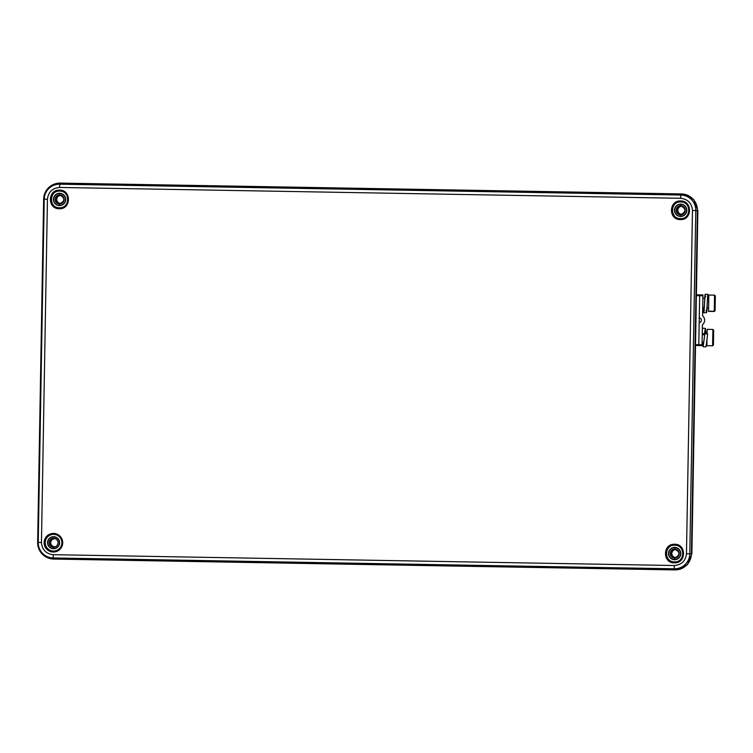 <?xml version="1.0" encoding="UTF-8"?>
<svg xmlns="http://www.w3.org/2000/svg" width="753" height="753" viewBox="0 0 753 753"><rect width="100%" height="100%" fill="white"/><g stroke="black" fill="none" stroke-linecap="round" stroke-linejoin="round"><path stroke-width="1.13" d="M61.558 203.385A4.066 4.066 91 0 1 56.447 199.376A4.066 4.066 91 0 1 61.69 195.554M61.586 203.366A4.01 4 91 0 1 56.739 199.385A4.01 4 91 0 1 61.727 195.573M681.521 214.36A4.066 4.066 91 0 1 677.521 210.219A4.066 4.066 91 0 1 682.773 206.397A4.01 4 91 0 0 677.813 210.228A4.01 4 91 0 0 682.66 214.21A4.066 4.066 91 0 1 681.521 214.36M676.636 557.502A4.066 4.066 91 0 1 671.535 553.502A4.066 4.066 91 0 1 676.778 549.671M676.674 557.484A4.01 4 91 0 1 671.817 553.502A4.01 4 91 0 1 676.806 549.69M55.562 546.659A4.066 4.066 91 0 1 50.46 542.659A4.066 4.066 91 0 1 55.703 538.837M55.6 546.65A4.01 4 91 0 1 50.743 542.659A4.01 4 91 0 1 55.731 538.847M683.338 194.095L693.795 199.536L697.871 210.624L691.885 553.803L687.433 564.731L676.778 569.823M59.252 208.732C47.251 209.042 47.59 189.408 59.581 190.123C71.582 189.822 71.243 209.456 59.252 208.732C47.251 209.042 47.59 189.408 59.581 190.123C71.582 189.822 71.243 209.456 59.252 208.732C47.251 209.042 47.59 189.408 59.581 190.123C71.582 189.822 71.243 209.456 59.252 208.732L59.261 208.412A8.98 8.98 91 0 1 50.442 199.272A8.98 8.98 91 0 1 59.581 190.453L59.581 190.453A8.98 8.98 91 0 1 68.401 199.583A8.98 8.98 91 0 1 59.261 208.412A8.98 8.98 91 0 1 50.442 199.272A8.98 8.98 91 0 1 59.581 190.453A8.98 8.98 91 0 1 68.401 199.583A8.98 8.98 91 0 1 59.261 208.412L59.252 208.732M680.326 219.575C668.325 219.876 668.664 200.242 680.656 200.966C692.656 200.665 692.318 220.3 680.326 219.575C668.325 219.876 668.664 200.242 680.656 200.966C692.656 200.665 692.318 220.3 680.326 219.575C668.325 219.876 668.664 200.242 680.656 200.966C692.656 200.665 692.318 220.3 680.326 219.575L680.345 219.245A8.98 8.98 91 0 1 671.525 210.115A8.98 8.98 91 0 1 680.656 201.296L680.656 201.296A8.98 8.98 91 0 1 689.475 210.426A8.98 8.98 91 0 1 680.345 219.245A8.98 8.98 91 0 1 671.525 210.115A8.98 8.98 91 0 1 680.656 201.296A8.98 8.98 91 0 1 689.475 210.426A8.98 8.98 91 0 1 680.345 219.245L680.326 219.575M674.34 562.858C662.329 563.159 662.678 543.525 674.66 544.25C686.67 543.939 686.322 563.573 674.34 562.858C662.329 563.159 662.678 543.525 674.66 544.25C686.67 543.939 686.322 563.573 674.34 562.858C662.329 563.159 662.678 543.525 674.66 544.25C686.67 543.939 686.322 563.573 674.34 562.858L674.349 562.529A8.98 8.98 91 0 1 665.53 553.389A8.98 8.98 91 0 1 674.66 544.57L674.66 544.57A8.98 8.98 91 0 1 683.479 553.709A8.98 8.98 91 0 1 674.349 562.529A8.98 8.98 91 0 1 665.53 553.389A8.98 8.98 91 0 1 674.66 544.57A8.98 8.98 91 0 1 683.479 553.709A8.98 8.98 91 0 1 674.349 562.529L674.34 562.858M59.412 207.753C70.142 208.402 70.434 190.838 59.703 191.111C48.973 190.471 48.681 208.026 59.412 207.753C70.142 208.402 70.434 190.838 59.703 191.111C48.973 190.471 48.681 208.026 59.412 207.753C70.142 208.402 70.434 190.838 59.703 191.111C48.973 190.471 48.681 208.026 59.412 207.753L59.402 208.082A8.65 8.65 -89 0 0 68.203 199.583A8.65 8.65 -89 0 0 59.703 190.782L59.581 190.453A8.98 8.98 91 0 1 68.401 199.583A8.98 8.98 91 0 1 59.261 208.412A8.98 8.98 91 0 1 50.442 199.272A8.98 8.98 91 0 1 59.581 190.453L59.703 190.782A8.65 8.65 -89 0 0 50.903 199.281A8.65 8.65 -89 0 0 59.402 208.082L59.402 208.082A8.65 8.65 -89 0 0 68.203 199.583A8.65 8.65 -89 0 0 59.703 190.782A8.65 8.65 -89 0 0 50.903 199.281A8.65 8.65 -89 0 0 59.402 208.082L59.412 207.753M680.486 218.596C691.216 219.236 691.508 201.682 680.778 201.955C670.048 201.305 669.756 218.869 680.486 218.596C691.216 219.236 691.508 201.682 680.778 201.955C670.048 201.305 669.756 218.869 680.486 218.596C691.216 219.236 691.508 201.682 680.778 201.955C670.048 201.305 669.756 218.869 680.486 218.596L680.477 218.925A8.65 8.65 -89 0 0 689.277 210.426A8.65 8.65 -89 0 0 680.778 201.625L680.656 201.296A8.98 8.98 91 0 1 689.475 210.426A8.98 8.98 91 0 1 680.345 219.245A8.98 8.98 91 0 1 671.525 210.115A8.98 8.98 91 0 1 680.656 201.296L680.778 201.625A8.65 8.65 -89 0 0 671.987 210.125A8.65 8.65 -89 0 0 680.477 218.925L680.477 218.925A8.65 8.65 -89 0 0 689.277 210.426A8.65 8.65 -89 0 0 680.778 201.625A8.65 8.65 -89 0 0 671.987 210.125A8.65 8.65 -89 0 0 680.477 218.925L680.486 218.596M674.5 561.87C685.23 562.519 685.512 544.965 674.792 545.228C664.061 544.588 663.77 562.143 674.5 561.87C685.23 562.519 685.512 544.965 674.792 545.228C664.061 544.588 663.77 562.143 674.5 561.87C685.23 562.519 685.512 544.965 674.792 545.228C664.061 544.588 663.77 562.143 674.5 561.87L674.49 562.199A8.65 8.65 -89 0 0 683.282 553.7A8.65 8.65 -89 0 0 674.792 544.908L674.66 544.57A8.98 8.98 91 0 1 683.479 553.709A8.98 8.98 91 0 1 674.349 562.529A8.98 8.98 91 0 1 665.53 553.389A8.98 8.98 91 0 1 674.66 544.57L674.792 544.908A8.65 8.65 -89 0 0 665.991 553.399A8.65 8.65 -89 0 0 674.49 562.199L674.49 562.199A8.65 8.65 -89 0 0 683.282 553.7A8.65 8.65 -89 0 0 674.792 544.908A8.65 8.65 -89 0 0 665.991 553.399A8.65 8.65 -89 0 0 674.49 562.199L674.5 561.87M53.519 547.149A4.433 4.433 91 0 1 49.161 542.631A4.433 4.433 91 0 1 53.67 538.282A4.433 4.433 91 0 1 58.028 542.791A4.433 4.433 91 0 1 53.519 547.149A4.414 4.414 91 0 1 49.209 542.64A4.414 4.414 91 0 1 53.689 538.301A4.414 4.414 91 0 0 49.209 542.64A4.414 4.414 91 0 0 53.529 547.13A4.414 4.414 91 0 1 49.18 542.631A4.414 4.414 91 0 1 53.67 538.301A4.414 4.414 91 0 1 58.009 542.791A4.414 4.414 91 0 1 53.519 547.13A4.414 4.414 91 0 1 49.18 542.631A4.414 4.414 91 0 1 53.67 538.301A4.414 4.414 91 0 1 58.009 542.791A4.414 4.414 91 0 1 53.519 547.13L53.463 548.504A5.789 5.789 -89 0 0 59.355 542.809A5.789 5.789 -89 0 0 53.67 536.927L53.67 536.682A6.033 6.033 91 0 1 59.6 542.819A6.033 6.033 91 0 1 53.463 548.739A6.033 6.033 91 0 1 47.533 542.602A6.033 6.033 91 0 1 53.67 536.682A6.033 6.033 91 0 1 59.6 542.819A6.033 6.033 91 0 1 53.463 548.739A6.033 6.033 91 0 1 47.533 542.602A6.033 6.033 91 0 1 53.67 536.682A6.033 6.033 91 0 1 59.6 542.819A6.033 6.033 91 0 1 53.463 548.739A6.033 6.033 91 0 1 47.533 542.602A6.033 6.033 91 0 1 53.67 536.682L53.67 536.927A5.789 5.789 -89 0 0 47.778 542.612A5.789 5.789 -89 0 0 53.463 548.504L53.463 548.504A5.789 5.789 -89 0 0 59.355 542.809A5.789 5.789 -89 0 0 53.67 536.927A5.789 5.789 -89 0 0 47.778 542.612A5.789 5.789 -89 0 0 53.463 548.504A5.789 5.789 -89 0 0 59.355 542.809A5.789 5.789 -89 0 0 53.67 536.927A5.789 5.789 -89 0 0 47.778 542.612A5.789 5.789 -89 0 0 53.463 548.504L53.519 547.149A4.433 4.433 91 0 1 49.161 542.631A4.433 4.433 91 0 1 53.67 538.282A4.433 4.433 91 0 1 58.028 542.791A4.433 4.433 91 0 1 53.519 547.149L53.519 547.149A4.414 4.414 91 0 1 49.18 542.631A4.414 4.414 91 0 1 53.67 538.301L53.67 538.282A4.433 4.433 91 0 1 58.028 542.791A4.433 4.433 91 0 1 53.519 547.149A4.433 4.433 91 0 1 49.161 542.631A4.433 4.433 91 0 1 53.67 538.282L53.67 538.282A4.414 4.414 91 0 1 58.009 542.791A4.414 4.414 91 0 1 53.519 547.13A4.414 4.414 91 0 1 49.209 542.64A4.414 4.414 91 0 1 53.689 538.301M59.506 203.847C65.257 201.004 65.304 198.058 59.666 195.018A4.414 4.414 -89 0 0 55.176 199.357A4.414 4.414 -89 0 0 59.506 203.847A4.414 4.414 -89 0 0 63.996 199.507A4.414 4.414 -89 0 0 59.666 195.018L59.666 195.018A4.414 4.414 -89 0 0 55.176 199.357A4.414 4.414 -89 0 0 59.506 203.847A4.414 4.414 -89 0 0 63.996 199.507A4.414 4.414 -89 0 0 59.666 195.018L59.666 193.474A5.958 5.958 -89 0 0 53.604 199.329A5.958 5.958 -89 0 0 59.459 205.39A5.958 5.958 -89 0 0 65.511 199.536A5.958 5.958 -89 0 0 59.666 193.474A5.958 5.958 -89 0 0 53.604 199.329A5.958 5.958 -89 0 0 59.459 205.39L59.506 203.847L59.459 205.39A5.958 5.958 -89 0 0 65.511 199.536A5.958 5.958 -89 0 0 59.666 193.474L59.666 193.257A6.175 6.175 -89 0 0 53.388 199.329A6.175 6.175 -89 0 0 59.449 205.607A6.175 6.175 -89 0 0 65.727 199.545A6.175 6.175 -89 0 0 59.666 193.257A6.175 6.175 -89 0 0 53.388 199.329A6.175 6.175 -89 0 0 59.449 205.607A6.175 6.175 -89 0 0 65.727 199.545A6.175 6.175 -89 0 0 59.666 193.257A6.175 6.175 -89 0 0 53.388 199.329A6.175 6.175 -89 0 0 59.449 205.607A6.175 6.175 -89 0 0 65.727 199.545A6.175 6.175 -89 0 0 59.666 193.257L59.656 194.914A4.518 4.518 -89 0 0 55.063 199.357A4.518 4.518 -89 0 0 59.506 203.959A4.518 4.518 -89 0 0 64.099 199.507A4.518 4.518 -89 0 0 59.656 194.914A4.518 4.518 -89 0 0 55.063 199.357A4.518 4.518 -89 0 0 59.506 203.959A4.518 4.518 -89 0 0 64.099 199.507A4.518 4.518 -89 0 0 59.656 194.914A4.518 4.518 -89 0 0 55.063 199.357A4.518 4.518 -89 0 0 59.506 203.959A4.518 4.518 -89 0 0 64.099 199.507A4.518 4.518 -89 0 0 59.656 194.914L59.666 195.018A4.414 4.414 -89 0 0 55.204 199.357A4.414 4.414 -89 0 0 59.525 203.847A4.414 4.414 -89 0 1 55.204 199.357A4.414 4.414 -89 0 1 59.675 195.018A4.414 4.414 -89 0 0 55.176 199.357A4.414 4.414 -89 0 0 59.506 203.847A4.414 4.414 -89 0 0 63.996 199.507A4.414 4.414 -89 0 0 59.666 195.018L59.666 195.018A4.414 4.414 -89 0 0 55.204 199.357A4.414 4.414 -89 0 0 59.525 203.847M674.763 549.144A4.414 4.414 -89 0 0 670.283 553.474A4.414 4.414 -89 0 0 674.613 557.964A4.414 4.414 -89 0 0 679.084 553.634A4.414 4.414 -89 0 0 674.744 549.135A4.414 4.414 -89 0 0 670.255 553.474A4.414 4.414 -89 0 0 674.594 557.964A4.414 4.414 -89 0 0 679.084 553.634A4.414 4.414 -89 0 0 674.744 549.135A4.414 4.414 -89 0 0 670.255 553.474A4.414 4.414 -89 0 0 674.594 557.964A4.414 4.414 -89 0 0 679.084 553.634A4.414 4.414 -89 0 0 674.744 549.135A4.414 4.414 -89 0 0 670.255 553.474A4.414 4.414 -89 0 0 674.594 557.964L674.537 559.507A5.958 5.958 -89 0 0 680.599 553.653A5.958 5.958 -89 0 0 674.744 547.6A5.958 5.958 -89 0 0 668.692 553.446A5.958 5.958 -89 0 0 674.537 559.507A5.958 5.958 -89 0 0 680.599 553.653A5.958 5.958 -89 0 0 674.744 547.6A5.958 5.958 -89 0 0 668.692 553.446A5.958 5.958 -89 0 0 674.537 559.507A5.958 5.958 -89 0 0 680.599 553.653A5.958 5.958 -89 0 0 674.744 547.6A5.958 5.958 -89 0 0 668.692 553.446A5.958 5.958 -89 0 0 674.537 559.507L674.537 559.724A6.175 6.175 -89 0 0 680.816 553.662A6.175 6.175 -89 0 0 674.754 547.375L674.744 549.031A4.518 4.518 -89 0 0 670.142 553.474A4.518 4.518 -89 0 0 674.584 558.077A4.518 4.518 -89 0 0 679.187 553.634A4.518 4.518 -89 0 0 674.744 549.031L674.744 549.135C680.392 552.184 680.336 555.121 674.594 557.964A4.414 4.414 -89 0 1 670.283 553.474A4.414 4.414 -89 0 1 674.763 549.144L674.773 549.144A4.414 4.414 -89 0 0 670.283 553.474A4.414 4.414 -89 0 0 674.613 557.964L674.537 559.724A6.175 6.175 -89 0 0 680.816 553.662A6.175 6.175 -89 0 0 674.754 547.375A6.175 6.175 -89 0 0 668.466 553.446A6.175 6.175 -89 0 0 674.537 559.724A6.175 6.175 -89 0 0 680.816 553.662A6.175 6.175 -89 0 0 674.754 547.375L674.744 549.135M60.268 183.092A16.35 16.35 -89 0 0 43.646 199.159L37.65 542.433A16.35 16.35 -89 0 0 53.708 559.065L674.782 569.908A16.35 16.35 -89 0 0 691.414 553.841L697.41 210.567A16.35 16.35 -89 0 0 681.352 193.935L60.268 183.092A16.35 16.35 -89 0 0 43.646 199.159L47.439 199.225L41.453 542.499C42.083 549.737 45.999 553.803 53.218 554.688L674.293 565.522C681.531 564.891 685.588 560.976 686.472 553.756L692.468 210.482C691.838 203.244 687.913 199.178 680.703 198.293L59.628 187.459C52.39 188.09 48.324 192.006 47.439 199.225L41.453 542.499C42.083 549.737 45.999 553.803 53.218 554.688L53.209 557.954L674.293 568.797A15.248 15.239 -89 0 0 689.795 553.813L695.791 210.539A15.248 15.239 -89 0 0 680.816 195.027L59.741 184.193A15.248 15.239 -89 0 0 44.229 199.168L47.439 199.225L41.453 542.499L38.234 542.442A15.248 15.239 -89 0 0 53.209 557.954L53.708 559.065L674.782 569.908A16.35 16.35 -89 0 0 691.414 553.841L697.41 210.567A16.35 16.35 -89 0 0 681.352 193.935L60.268 183.092A16.35 16.35 -89 0 0 43.646 199.159L44.229 199.168L38.234 542.442L37.65 542.433A16.35 16.35 -89 0 0 53.708 559.065L674.782 569.908A16.35 16.35 -89 0 0 691.414 553.841L697.41 210.567A16.35 16.35 -89 0 0 681.352 193.935L60.268 183.092L59.741 184.193A15.248 15.239 -89 0 0 44.229 199.168L38.234 542.442A15.248 15.239 -89 0 0 53.209 557.954L674.293 568.797L674.782 569.908L674.293 568.797A15.248 15.239 -89 0 0 689.795 553.813L691.414 553.841L689.795 553.813L695.791 210.539L697.41 210.567L695.791 210.539A15.248 15.239 -89 0 0 680.816 195.027L681.352 193.935L680.816 195.027L59.741 184.193L60.268 183.092L59.741 184.193A15.248 15.239 -89 0 0 44.229 199.168L47.439 199.225C48.324 192.006 52.39 188.09 59.628 187.459L59.741 184.193L59.628 187.459C52.39 188.09 48.324 192.006 47.439 199.225M680.599 214.69A4.414 4.414 91 0 1 676.279 210.2A4.414 4.414 91 0 1 680.759 205.861A4.414 4.414 91 0 1 685.079 210.351A4.414 4.414 91 0 1 680.59 214.69A4.414 4.414 91 0 1 676.25 210.2A4.414 4.414 91 0 1 680.74 205.861A4.414 4.414 91 0 1 685.079 210.351A4.414 4.414 91 0 1 680.59 214.69A4.414 4.414 91 0 1 676.25 210.2A4.414 4.414 91 0 1 680.74 205.861A4.414 4.414 91 0 1 685.079 210.351A4.414 4.414 91 0 1 680.59 214.69A4.414 4.414 91 0 1 676.25 210.2A4.414 4.414 91 0 1 680.74 205.861L680.74 204.317A5.958 5.958 91 0 1 686.595 210.379A5.958 5.958 91 0 1 680.533 216.224A5.958 5.958 91 0 1 674.679 210.172A5.958 5.958 91 0 1 680.74 204.317A5.958 5.958 91 0 1 686.595 210.379A5.958 5.958 91 0 1 680.533 216.224A5.958 5.958 91 0 1 674.679 210.172A5.958 5.958 91 0 1 680.74 204.317A5.958 5.958 91 0 1 686.595 210.379A5.958 5.958 91 0 1 680.533 216.224A5.958 5.958 91 0 1 674.679 210.172A5.958 5.958 91 0 1 680.74 204.317L680.74 204.101A6.175 6.175 91 0 1 686.811 210.379A6.175 6.175 91 0 1 680.524 216.45A6.175 6.175 91 0 1 674.462 210.162A6.175 6.175 91 0 1 680.74 204.101A6.175 6.175 91 0 1 686.811 210.379A6.175 6.175 91 0 1 680.524 216.45L680.58 214.793A4.518 4.518 91 0 1 676.138 210.191A4.518 4.518 91 0 1 680.74 205.748A4.518 4.518 91 0 1 685.183 210.351A4.518 4.518 91 0 1 680.58 214.793L680.59 214.69C686.331 211.847 686.378 208.901 680.74 205.861A4.414 4.414 91 0 0 676.279 210.2A4.414 4.414 91 0 0 680.599 214.69A4.414 4.414 91 0 1 676.279 210.2A4.414 4.414 91 0 1 680.759 205.861L680.74 205.748A4.518 4.518 91 0 1 685.183 210.351A4.518 4.518 91 0 1 680.58 214.793L680.59 214.69M702.069 344.789L702.06 345.608L702.069 344.789L702.06 345.608L698.784 345.552L698.803 344.733L702.069 344.789L702.417 324.731A5.751 5.751 0 0 0 702.577 315.808L702.925 295.75L699.659 295.694L698.803 344.733L702.069 344.789L702.417 324.731A5.751 5.751 0 0 0 702.577 315.808L702.944 294.931L702.925 295.75L702.944 294.931L696.403 294.818L702.944 294.931L699.669 294.875L698.803 344.733L702.069 344.789L702.417 324.731A5.751 5.751 0 0 0 702.577 315.808L702.925 295.75L699.659 295.694L698.784 345.552L695.518 345.495M699.283 317.135A0.819 0.819 0 0 0 699.801 317.907A2.475 2.475 0 0 1 699.716 322.538A0.819 0.819 0 0 0 699.179 323.291A0.819 0.819 0 0 1 699.716 322.538A2.475 2.475 0 0 0 699.801 317.907A0.819 0.819 0 0 1 699.283 317.135A0.819 0.819 0 0 0 699.801 317.907A2.475 2.475 0 0 1 699.716 322.538A2.475 2.475 0 0 0 699.801 317.907A2.475 2.475 0 0 1 699.716 322.538A0.819 0.819 0 0 0 699.179 323.291M703.142 308.015L703.518 311.657L704.083 311.384L704.874 295.449L705.401 295.694L705.523 296.861L704.874 295.449L704.083 311.384L703.518 311.657L703.142 308.015L703.801 312.759L704.083 311.384L705.1 294.338L707.886 294.291L708.451 298.301L708.178 295.553L707.651 295.487L706.851 311.431L706.286 311.516L706.135 310.18L706.286 311.516L706.851 311.431L707.651 295.487L708.178 295.553L708.451 298.301M703.274 308.024L703.754 310.227L704.036 309.21L704.497 303.054L704.036 309.21L703.481 309.455L703.274 308.024L703.481 309.455L704.036 309.21L704.497 303.054M703.801 312.759L706.587 312.711L707.886 294.291M707.274 303.186L707.688 297.689L707.933 296.823L708.3 298.301L707.688 297.689L707.274 303.186L707.688 297.689L708.3 298.301M702.342 329.08L702.681 328.252L705.457 328.43L705.825 332.591L705.382 328.477L704.375 333.833L705.457 328.43M703.001 342.351L703.133 346.719L704.883 333.701L707.641 334.04L704.883 333.701L703.104 346.681L703.001 342.351L703.104 346.681L704.883 333.701L707.641 334.04L706.521 343.133L705.909 346.898L703.133 346.719M703.086 342.351L703.293 344.187L704.196 339.208L703.264 344.168L703.086 342.351L703.264 344.168L704.196 339.208M702.248 334.605L704.347 334.869L702.248 334.605L704.347 334.869L704.375 333.833L702.267 333.57L704.375 333.833L705.382 328.477L705.825 332.591M705.636 332.591L705.232 331L704.347 334.869L705.297 330.962L705.636 332.591L705.232 331L704.347 334.869L704.375 333.833L702.267 333.57M714.258 311.478L715.096 310.678L715.35 295.967L714.55 295.138L708.827 295.035L708.545 311.187L708.818 295.232L708.545 311.384L714.258 311.478L714.55 295.138M712.884 329.447L712.602 345.787L712.884 329.447L712.602 345.787L706.879 345.693L712.602 345.796L713.43 344.987L712.602 345.787L713.43 344.987L713.693 330.275L713.43 344.987L713.693 330.275L712.884 329.447L707.161 329.343L707.086 333.974M712.602 345.787L706.879 345.693L706.992 339.217M53.708 534.065L53.708 534.395A8.321 8.321 91 0 1 61.887 542.857A8.321 8.321 91 0 1 53.425 551.036A8.321 8.321 91 0 1 45.246 542.565A8.321 8.321 91 0 1 53.708 534.395A8.321 8.321 91 0 1 61.887 542.857A8.321 8.321 91 0 1 53.425 551.036A8.321 8.321 91 0 1 45.246 542.565A8.321 8.321 91 0 1 53.708 534.395A8.321 8.321 91 0 1 61.887 542.857A8.321 8.321 91 0 1 53.425 551.036A8.321 8.321 91 0 1 45.246 542.565A8.321 8.321 91 0 1 53.708 534.395L53.585 533.736A8.98 8.98 91 0 1 62.405 542.866A8.98 8.98 91 0 1 53.275 551.685A8.98 8.98 91 0 1 44.455 542.555A8.98 8.98 91 0 1 53.585 533.736L53.585 533.406A9.309 9.3 91 0 1 62.725 542.875A9.309 9.3 91 0 1 53.265 552.015A9.309 9.3 91 0 1 44.126 542.546A9.309 9.3 91 0 1 53.585 533.406A9.309 9.3 91 0 1 62.725 542.875A9.309 9.3 91 0 1 53.265 552.015A9.309 9.3 91 0 1 44.126 542.546A9.309 9.3 91 0 1 53.585 533.406A9.309 9.3 91 0 1 62.725 542.875A9.309 9.3 91 0 1 53.265 552.015A9.309 9.3 91 0 1 44.126 542.546A9.309 9.3 91 0 1 53.585 533.406L53.585 533.736A8.98 8.98 91 0 1 62.405 542.866A8.98 8.98 91 0 1 53.275 551.685L53.275 551.685A8.98 8.98 91 0 1 44.455 542.555A8.98 8.98 91 0 1 53.585 533.736A8.98 8.98 91 0 1 62.405 542.866A8.98 8.98 91 0 1 53.275 551.685A8.98 8.98 91 0 1 44.455 542.555A8.98 8.98 91 0 1 53.585 533.736L53.708 534.065A8.65 8.65 91 0 1 62.207 542.866A8.65 8.65 91 0 1 53.407 551.356L53.407 551.356A8.65 8.65 91 0 1 44.916 542.565A8.65 8.65 91 0 1 53.708 534.065A8.65 8.65 91 0 1 62.207 542.866A8.65 8.65 91 0 1 53.407 551.356L53.407 551.356A8.65 8.65 91 0 1 44.916 542.565A8.65 8.65 91 0 1 53.708 534.065A8.65 8.65 91 0 1 62.207 542.866A8.65 8.65 91 0 1 53.407 551.356A8.65 8.65 91 0 1 44.916 542.565A8.65 8.65 91 0 1 53.708 534.065M41.453 542.499L38.234 542.442L41.453 542.499C42.083 549.737 45.999 553.803 53.218 554.688L674.293 565.522C681.531 564.891 685.588 560.976 686.472 553.756L692.468 210.482C691.838 203.244 687.913 199.178 680.703 198.293L59.628 187.459L59.741 184.193L680.816 195.027L681.352 193.935M53.218 554.688L53.209 557.954L53.218 554.688L674.293 565.522C681.531 564.891 685.588 560.976 686.472 553.756L692.468 210.482C691.838 203.244 687.913 199.178 680.703 198.293L680.816 195.027L680.703 198.293L59.628 187.459M692.468 210.482L695.791 210.539A15.248 15.239 -89 0 0 680.816 195.027L680.703 198.293M686.472 553.756L689.795 553.813L686.472 553.756L689.795 553.813L695.791 210.539L697.41 210.567M674.293 565.522L674.293 568.797A15.248 15.239 -89 0 0 689.795 553.813L691.414 553.841M53.708 559.065L53.209 557.954L53.708 559.065A16.35 16.35 -89 0 1 37.65 542.433L43.646 199.159L37.65 542.433L38.234 542.442A15.248 15.239 -89 0 0 53.209 557.954L674.293 568.797L674.782 569.908M680.524 216.45A6.175 6.175 91 0 1 674.462 210.162A6.175 6.175 91 0 1 680.74 204.101L680.74 205.748A4.518 4.518 91 0 1 685.183 210.351A4.518 4.518 91 0 1 680.58 214.793A4.518 4.518 91 0 1 676.138 210.191A4.518 4.518 91 0 1 680.74 205.748A4.518 4.518 91 0 0 676.138 210.191A4.518 4.518 91 0 0 680.58 214.793L680.524 216.45A6.175 6.175 91 0 1 674.462 210.162A6.175 6.175 91 0 1 680.74 204.101A6.175 6.175 91 0 1 686.811 210.379A6.175 6.175 91 0 1 680.524 216.45M674.744 549.031A4.518 4.518 -89 0 0 670.142 553.474A4.518 4.518 -89 0 0 674.584 558.077A4.518 4.518 -89 0 0 679.187 553.634A4.518 4.518 -89 0 0 674.744 549.031A4.518 4.518 -89 0 0 670.142 553.474A4.518 4.518 -89 0 0 674.584 558.077A4.518 4.518 -89 0 0 679.187 553.634A4.518 4.518 -89 0 0 674.744 549.031M674.754 547.375A6.175 6.175 -89 0 0 668.466 553.446A6.175 6.175 -89 0 0 674.537 559.724A6.175 6.175 -89 0 1 668.466 553.446A6.175 6.175 -89 0 1 674.754 547.375M702.06 345.608L698.784 345.552L702.06 345.608M702.417 324.731A5.751 5.751 0 0 0 702.577 315.808A5.751 5.751 0 0 1 702.417 324.731M702.925 295.75L699.659 295.694L699.669 294.875L699.659 295.694L696.393 295.637M695.537 344.676L698.803 344.733L695.537 344.676L698.803 344.733L698.784 345.552M699.669 294.875L696.403 294.818M704.347 334.869L704.375 333.833M715.096 310.5L715.35 296.145L715.096 310.5L714.268 311.281L714.541 295.336L714.268 311.281L708.545 311.187L714.268 311.281L715.096 310.5M708.601 307.996L707.076 307.968L708.601 307.996M704.168 307.921L702.718 307.892L704.168 307.921M703.735 342.37L702.116 342.342M691.885 553.803L691.414 553.794M59.402 208.082A8.65 8.65 -89 0 0 68.203 199.583A8.65 8.65 -89 0 0 59.703 190.782A8.65 8.65 -89 0 0 50.903 199.281A8.65 8.65 -89 0 0 59.402 208.082M680.477 218.925A8.65 8.65 -89 0 0 689.277 210.426A8.65 8.65 -89 0 0 680.778 201.625A8.65 8.65 -89 0 0 671.987 210.125A8.65 8.65 -89 0 0 680.477 218.925M674.49 562.199A8.65 8.65 -89 0 0 683.282 553.7A8.65 8.65 -89 0 0 674.792 544.908A8.65 8.65 -89 0 0 665.991 553.399A8.65 8.65 -89 0 0 674.49 562.199M59.459 205.39A5.958 5.958 -89 0 0 65.511 199.536A5.958 5.958 -89 0 0 59.666 193.474A5.958 5.958 -89 0 0 53.604 199.329A5.958 5.958 -89 0 0 59.459 205.39M43.646 199.159L44.229 199.168L38.234 542.442L37.65 542.433M707.02 339.057L706.869 340.262M708.771 298.301L707.622 298.282M704.695 298.235L702.888 298.207M708.601 308.118L707.067 308.09M704.159 308.033L702.718 308.015M707.105 332.619L704.752 332.572"/></g></svg>
